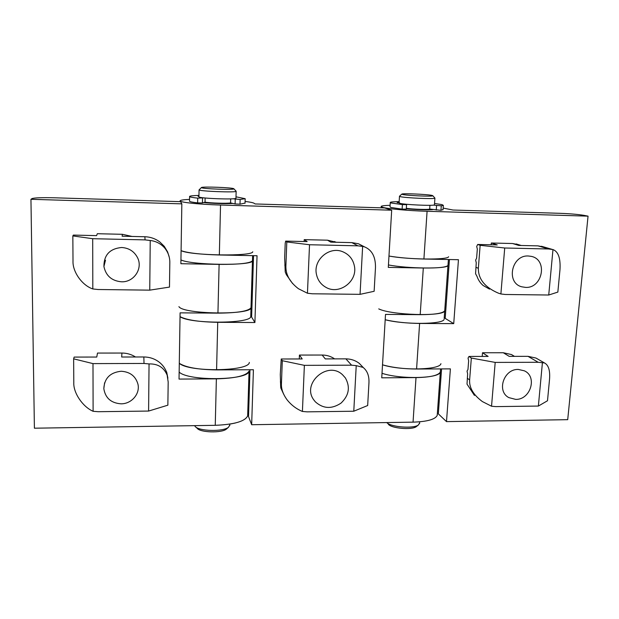 <?xml version="1.0" encoding="UTF-8"?>
<svg xmlns="http://www.w3.org/2000/svg" width="619" height="619" viewBox="0 0 619 619"><rect width="100%" height="100%" fill="white"/><g stroke="black" fill="none" stroke-linecap="round" stroke-linejoin="round"><path stroke-width="0.93" d="M251.035 306.962L251.012 307.744C248.482 311.171 237.464 312.966 217.942 313.137L180.098 312.85L179.038 379.083L216.371 378.851C235.622 378.31 246.517 375.71 249.055 371.052C249.039 380.399 188.749 381.497 179.146 372.089M252.482 260.243L252.459 260.823C249.937 263.315 238.826 264.506 219.111 264.39L180.88 263.709L181.839 203.86L30.95 199.295L32.056 198.575C34.641 197.755 42.03 197.492 54.224 197.786L180.562 201.67L181.839 203.86M247.708 414.614L247.67 415.852C245.132 421.353 234.33 424.51 215.257 425.315L34.401 428.201L30.95 199.295M444.179 318.445L444.721 310.815C442.825 313.33 434.654 314.614 420.2 314.661L385.505 314.406L381.745 377.822L416.007 377.605C430.282 377.304 438.391 375.447 440.333 372.027C439.444 378.58 400.903 379.548 382.016 373.303M378.735 308.889C391.448 315.241 443.97 316.735 444.721 310.815L447.978 265.489C446.113 267.315 437.888 268.159 423.311 268.019L388.299 267.393L391.688 210.205L384.569 207.93L255.144 203.953L254.03 203.241C253.024 202.645 250.045 202.049 245.093 201.454M437.324 413.995L437.223 415.372C435.258 419.411 427.195 421.671 413.043 422.15L251.662 424.727L248.529 416.564L249.983 369.752M437.223 415.372L440.558 368.916M250.765 315.644L254.912 322.522L217.726 322.313C199.194 321.95 186.629 320.054 180.036 316.642C189.778 324.085 250.796 323.861 250.741 316.58L251.012 307.744C250.95 315.28 183.147 314.359 178.914 306.637M252.745 251.778C252.892 256.545 191.016 255.686 181.088 250.664C187.797 253.009 200.548 254.448 219.343 254.989L257.04 255.732L254.912 322.522M251.624 317.067L253.535 255.662M251.662 424.727L253.411 369.736L216.588 369.899C198.235 369.651 185.808 367.454 179.293 363.307C188.911 372.406 249.318 371.446 249.325 362.417M232.883 203.442C226.91 203.953 211.334 203.473 203.705 202.552C211.334 203.473 226.91 203.953 232.883 203.442M391.688 210.205L220.534 205.028C198.49 204.409 178.311 202.181 180.175 200.703C180.771 200.084 183.897 199.651 189.546 199.388M406.312 208.765C415.217 209.702 429.439 210.127 433.037 209.578C429.439 210.127 415.217 209.702 406.312 208.765M444.109 319.358C443.328 324.449 404.369 324.805 385.188 319.737C395.03 322.035 406.505 323.265 419.612 323.443L453.727 323.636L444.225 317.771M440.929 363.678C440.055 370 401.452 370.874 382.519 364.815C392.237 367.547 403.588 368.947 416.579 369.025L450.392 368.878L446.492 421.616L567.708 419.674L588.05 216.147L583.941 215.35C578.076 214.375 570.076 213.694 559.94 213.315L452.992 210.027L443.15 208.085M390.102 205.315C384.848 205.462 381.892 205.802 381.211 206.336L382.287 207.195C386.589 208.727 408.3 210.746 427.087 211.28L588.05 216.147M448.605 256.753C447.939 260.073 408.501 259.671 388.972 256.042C398.984 257.705 410.629 258.696 423.907 259.028L458.447 259.709L453.727 323.636M446.492 421.616L438.329 413.863L441.564 368.916M449.433 259.531L445.2 318.375M406.343 208.34C413.206 209.323 429.083 209.802 429.687 209.052L440.968 210.313L443.049 209.562M416.819 426.228L416.192 426.715C411.527 430.19 391.1 428.333 388.299 424.201M386.728 422.568C390.829 427.087 413.183 428.882 418.297 425.075L419.612 422.955M432.139 195.434C427.853 194.335 402.861 193.213 401.878 194.072L402.389 194.428C406.188 195.558 433.083 196.741 432.867 195.774L432.139 195.434M434.77 197.925L434.909 198.157C434.53 199.256 404.315 197.894 400.114 196.594L399.487 196.2M399.479 196.339L399.085 202.846L399.704 203.28C403.89 204.711 434.066 206.073 434.453 204.843L434.468 204.68M205.121 197.987L205.036 202.142C210.011 203.109 227.498 203.643 230.57 202.924L235.104 203.945L240.01 204.177L245.047 203.078M226.964 428.603L226.376 429.114C221.625 433.168 200.277 432.604 197.198 428.333L195.712 426.963M194.598 425.64L195.093 426.39C198.575 431.257 223.088 431.907 228.473 427.288L229.819 424.944M233.85 188.741C232.736 187.588 202.498 186.427 201.477 187.503L201.446 187.65C201.848 188.834 234.439 190.041 233.928 188.857L233.85 188.741M236.001 191.085L236.149 191.317C235.978 192.671 199.419 191.279 199.063 189.901L201.415 187.557M199.055 189.894L198.931 196.888C199.279 198.436 235.785 199.79 235.963 198.273L235.963 198.126M235.39 422.994L230.763 423.945M198.931 196.161L198.049 196.285L198.923 196.463M203.798 197.848L197.716 198.142C192.749 197.6 190.048 197.09 189.6 196.594L189.6 196.393C190.18 195.883 193.298 195.558 198.947 195.426M236.001 196.819L245.17 198.684L240.141 199.48L233.007 198.776M205.036 202.142L202.428 202.947L197.631 202.877C192.664 202.32 189.963 201.779 189.515 201.252L189.6 196.594M230.678 198.885L230.57 202.924M399.116 202.328L397.166 202.606L399.696 202.916M406.551 204.262L406.567 204.657L402.396 204.595L391.138 203.009L390.272 202.382C390.914 201.941 393.877 201.701 399.154 201.655M434.546 203.489L442.051 204.626L443.343 205.376L441.277 205.825L433.339 205.113M406.288 209.114L402.118 209.129L390.875 207.466L390.009 206.792L390.256 202.614M406.288 209.176L406.559 204.665L406.281 209.191M429.934 205.299L429.687 209.052M448.404 259.516L447.978 265.489C447.297 269.056 407.921 268.762 388.446 264.932M250.765 315.76L250.741 316.58M251.012 307.744L252.459 260.823C252.598 265.946 190.838 265.242 180.941 259.879M518.32 369.442L524.339 370.812C537.663 376.623 530.498 399.959 515.673 399.379L508.849 397.615C496.337 391.285 503.827 368.777 518.32 369.442M482.209 356.42L482.503 352.753L488.136 356.412L468.993 356.443L468.049 358.092L468.653 360.807L467.972 369.528L467.036 371.137L467.639 373.876L467.012 384.105L474.425 395.402M495.192 362.409L471.338 358.053L469.62 379.973C469.163 387.749 473.427 394.953 482.402 401.584L491.54 406.226L495.192 362.409L538.197 362.285L542.414 362.719L538.368 406.064L547.498 400.756L549.525 379.424C550.237 370.588 548.566 365.102 544.511 362.958L535.984 358.053L528.015 356.343L509.213 356.374L503.27 352.737L511.511 354.571L514.49 356.366M542.414 362.719L544.511 362.958M471.338 358.053L468.993 356.443M491.54 406.226L495.804 406.613L538.368 406.064M538.886 359.724L535.984 358.053M482.503 352.753L503.27 352.737M356.227 365.636L363.074 367.407C367.377 370.835 369.326 376.073 368.939 383.122L367.671 405.522L353.782 411.225L356.227 365.636L351.584 365.187L304.378 365.349L282.303 360.715L281.235 358.997L280.283 374.441L280.67 386.434L280.833 388.067L283.75 394.373M281.235 358.997L302.204 358.95L299.434 355.066L322.143 355.035C326.77 355.066 330.933 356.351 334.624 358.881M353.782 411.225L307.109 411.852L302.412 411.449L304.378 365.349M302.412 411.449C296.369 408.966 291.216 405.035 286.961 399.657C283.03 394.164 281.181 388.871 281.428 383.765L282.303 360.715M363.338 367.593L359.26 363.361C355.376 360.397 350.919 358.904 345.874 358.858L325.292 358.904L322.143 355.035M359.26 363.361L363.074 367.407M299.434 355.066L299.271 358.958M121.603 247.499C128.961 247.971 134.292 251.407 137.596 257.806C143.09 268.646 133.828 282.396 121.479 281.8C111.76 280.918 105.911 275.819 103.915 266.495C103.907 254.974 109.803 248.645 121.603 247.499M132.071 236.443L122.4 234.307L97.322 233.711L96.572 235.622L73.352 235.081L72.841 235.916L73.003 261.017C72.477 271.733 82.056 285.374 92.811 288.949L92.695 238.702L72.841 235.916M92.695 238.702L145.063 239.886L150.231 240.512L149.752 290.149L169.482 287.092L169.815 262.75C169.939 257.357 168.221 252.42 164.654 247.948L164.298 246.362L159.864 242.006C155.446 238.679 150.44 236.93 144.869 236.744L122.113 236.21L122.4 234.307M150.231 240.512C155.88 241.108 160.692 243.592 164.654 247.948M92.811 288.949L98.05 289.514L149.752 290.149M169.142 256.854L167.633 251.956L164.298 246.362M309.523 244.745L286.806 241.959L285.885 266.185C285.692 274.681 289.878 282.194 298.451 288.733L307.45 293.236L309.523 244.745L357.875 245.828L362.633 246.424L360.057 294.342L374.139 291.294L375.47 267.764C375.702 256.777 371.942 249.767 364.165 246.741L358.463 243.77L351.855 242.617L330.786 242.137L327.466 240.187L336.396 242.261M362.633 246.424L364.165 246.741M307.45 293.236L312.262 293.777L360.057 294.342M286.806 241.959L285.676 241.101L285.212 243.228L284.67 257.636L285.227 271.973L286.396 274.735L292.64 283.603M304.146 241.526L304.223 239.646L307.156 241.596L285.676 241.101M304.223 239.646L327.466 240.187M364.39 246.803L358.463 243.77M528.34 255.995L531.141 256.343C548.07 259.454 542.731 288.469 525.57 287.394L521.747 286.798C505.708 282.829 511.58 254.842 528.34 255.995M491.184 244.784L491.324 243.012L497.235 244.923L477.682 244.466L476.692 246.478L477.326 249.047L476.615 258.185L475.632 260.15L476.259 262.742L475.578 273.76L477.017 276.384C478.278 280.036 480.321 283.084 483.153 285.514L489.528 289.127M548.728 295.015L557.843 292.091L559.971 269.752C560.675 258.363 558.346 251.631 552.976 249.565L548.728 295.015L505.243 294.482L500.887 293.963L504.717 248.002L480.143 245.31L477.682 244.466M500.887 293.963L498.14 293.05C484.839 287.262 478.239 279.007 478.348 268.29L480.143 245.31M504.717 248.002L548.666 248.993L552.976 249.565M544.426 247.128L537.973 245.867L518.768 245.426L512.532 243.515L519.279 244.892M491.324 243.012L512.532 243.515M121.154 371.253C130.036 371.818 135.638 376.128 137.952 384.19C140.258 393.823 131.514 403.967 121.038 403.82C111.056 403.093 105.323 398.032 103.822 388.647C104.41 378.24 110.19 372.445 121.154 371.253M135.507 356.985C131.421 354.393 126.903 353.078 121.951 353.047L97.493 353.062L96.765 357.047L74.133 357.086L73.638 358.842L73.793 382.681C73.282 392.794 82.621 406.76 93.105 411.295L92.989 363.608L73.638 358.842M92.989 363.608L144.01 363.454L149.047 363.926L148.599 411.062L167.865 405.182L168.182 382.031L166.704 372.189L166.062 370.897C164.391 367.175 161.861 364.08 158.487 361.62C154.17 358.563 149.295 357.016 143.856 356.97L121.664 357.008L121.951 353.047M149.047 363.926C157.729 363.686 163.718 367.322 167.006 374.82M93.105 411.295L98.204 411.705L148.599 411.062M167.904 378.224L166.704 372.189M316.433 274.24C317.632 279.966 320.704 284.283 325.664 287.185C338.98 295.402 357.813 281.483 354.385 265.992C352.962 259.16 349.062 254.401 342.694 251.724C329.354 245.975 313.121 259.879 316.433 274.24M314.011 400.168L315.357 401.839C323.211 408.811 331.745 409.244 340.976 403.155C348.977 395.533 350.455 387.13 345.402 377.954L342.531 374.743C327.497 360.32 301.136 383.811 314.011 400.168M217.942 313.137L219.111 264.39M215.257 425.315L216.371 378.851M420.2 314.661L423.311 268.019M413.043 422.15L416.007 377.605M219.343 254.989L220.534 205.028M216.588 369.899L217.726 322.313M419.612 323.443L416.579 369.025M427.087 211.28L423.907 259.028M197.716 198.142L197.631 202.877M202.521 198.212L202.428 202.947M240.141 199.48L240.01 204.177M235.228 199.248L235.104 203.945M402.396 204.595L402.118 209.129M441.277 205.825L440.968 210.313M436.557 205.601L436.248 210.089M469.62 379.973L467.299 378.209M538.197 362.285L528.015 356.343M281.428 383.765L280.368 381.884M351.584 365.187L345.874 358.858M145.063 239.886L144.869 236.744M285.885 266.185L284.771 265.149M357.875 245.828L351.855 242.617M478.348 268.29L475.91 267.284M548.666 248.993L537.973 245.867M144.01 363.454L143.856 356.97M247.67 415.852L249.055 371.052M180.16 201.655L180.168 200.989M381.196 206.661L381.134 207.822M419.566 423.651L419.69 421.818M416.192 426.715L418.297 425.075M401.793 194.149L399.541 196.169M434.453 204.843L434.909 198.157M432.867 195.774L434.948 198.126M197.608 264.004L197.631 263.121M229.796 425.57L229.842 424.1M226.376 429.114L228.473 427.288M235.963 198.273L236.149 191.317M233.928 188.857L236.179 191.279M245.17 198.684L245.039 203.311M443.343 205.376L443.026 209.826M252.459 260.823L252.622 255.647M511.511 354.571L514.482 356.366M103.915 266.495L105.493 260.212M334.562 241.511L335.862 242.253M552.233 249.395L541.447 246.261M516.153 243.94L521.221 245.48M103.822 388.647L104.603 382.797"/></g></svg>
